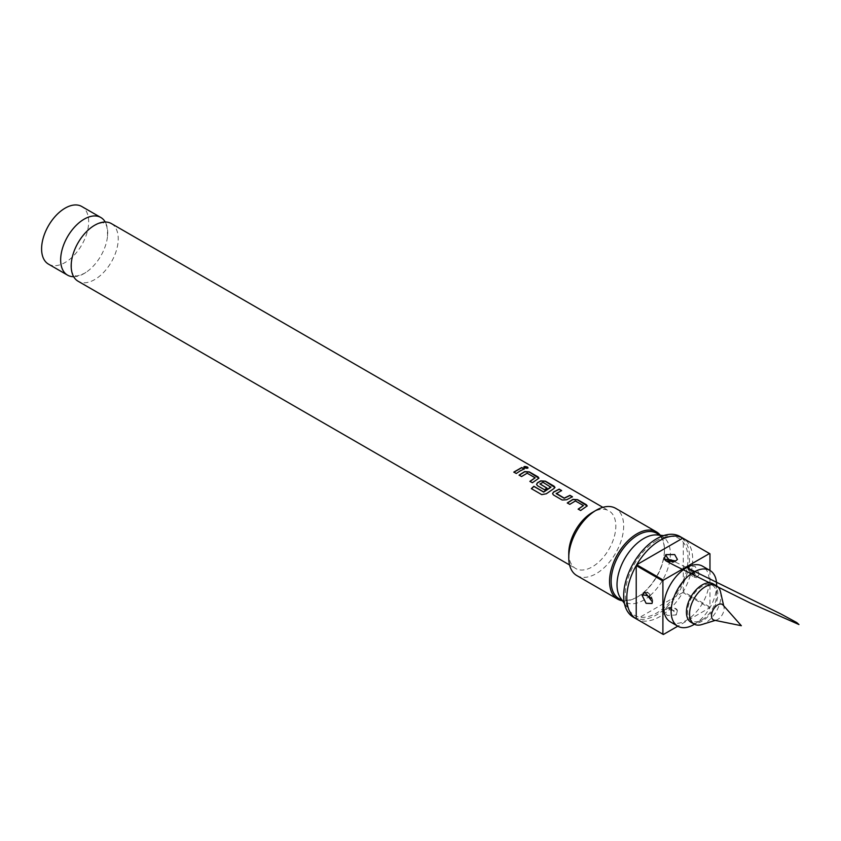 <?xml version="1.0" encoding="UTF-8"?>
<svg xmlns="http://www.w3.org/2000/svg" width="841" height="841" viewBox="0 0 841 841"><rect width="100%" height="100%" fill="white"/><g stroke="black" fill="none" stroke-linecap="round" stroke-linejoin="round"><path stroke-width="0.63" stroke-dasharray="4.21 3.15" d="M527.454 467.281C528.39 468.563 527.349 468.784 524.332 467.964L523.817 467.028M73.661 276.7A33.283 19.217 120 0 0 84.184 273.493A33.283 19.217 120 0 0 87.149 271.559A33.283 19.217 120 0 0 107.532 236.268A33.283 19.217 120 0 0 105.241 222.013M583.433 505.914L575.391 501.152L569.809 504.505L567.433 503.013M587.197 506.009L580.637 510.508M561.399 490.629L556.227 493.299M572.227 496.821L566.708 499.722M550.929 487.286L542.971 482.482L539.985 484.206M554.955 487.528L546.356 493.751M546.839 488.179L544.6 489.967L537.525 485.867L536.558 484.437M535.149 478.161L527.149 473.378L521.599 476.71L519.233 475.207M538.913 478.245L532.385 482.766M524.006 469.036L516.3 473.504M720.537 591.969A22.192 12.815 -60 0 1 705.263 623.002A22.192 12.815 -60 0 1 701.709 624.59M713.21 583.864A22.192 12.815 -60 0 1 716.616 601.641A22.192 12.815 -60 0 1 702.119 621.194A22.192 12.815 -60 0 1 691.029 622.298M723.029 605.036A8.915 5.151 -60 0 1 723.954 606.939A8.915 5.151 -60 0 1 717.804 619.418A8.915 5.151 -60 0 1 716.385 620.048A8.915 5.151 -60 0 1 714.272 620.206M670.34 621.877A32.168 18.576 120 0 0 686.435 620.29A32.168 18.576 120 0 0 707.449 591.938A32.168 18.576 120 0 0 702.519 566.161M693.888 624.59A32.168 18.576 120 0 0 716.637 585.189M702.119 619.838L702.119 619.838A20.52 11.848 120 0 0 716.637 594.703A20.52 11.848 120 0 0 702.119 586.324A20.52 11.848 120 0 0 687.612 611.46A20.52 11.848 120 0 0 702.119 619.838L694.456 624.264L702.119 619.838M111.348 223.569A33.283 19.217 -60 0 1 116.457 250.24A33.283 19.217 -60 0 1 94.718 279.569A33.283 19.217 -60 0 1 78.076 281.22M676.217 614.971L677.331 610.934L665.263 609.305L664.085 610.45L667.155 615.486L676.217 614.971A6.213 3.806 56.8 0 0 672.043 610.04C672.306 608.852 671.433 608.379 669.436 608.621C669.173 609.799 670.046 610.272 672.043 610.04M699.47 574.046L695.108 566.371L689.494 566.435L689.084 568.705L696.516 577.683L699.47 574.046A6.213 3.353 -3 0 1 693.11 573.467C692.217 571.617 691.365 571.155 690.577 572.09C691.47 573.94 692.322 574.403 693.11 573.467M568.758 553.262A33.283 19.217 120 0 0 575.654 568.495A33.283 19.217 120 0 0 592.295 566.845A33.283 19.217 120 0 0 614.035 537.515A33.283 19.217 120 0 0 608.937 510.844A33.283 19.217 120 0 0 592.295 512.495M576.8 575.559A38.833 22.423 120 0 0 596.216 573.636A38.833 22.423 120 0 0 621.583 539.417A38.833 22.423 120 0 0 615.633 508.311M622.498 600.779A38.833 22.423 120 0 0 637.005 597.194L637.005 597.194A38.833 22.423 120 0 0 664.464 549.636A38.833 22.423 120 0 0 660.322 535.275M618.934 598.603A37.719 21.782 120 0 0 637.793 596.742L637.005 597.194L637.793 596.742A37.719 21.782 120 0 0 664.464 550.54A37.719 21.782 120 0 0 656.653 533.268M620.605 598.109A37.719 21.782 120 0 0 624.831 602.009A37.719 21.782 120 0 0 643.691 600.138A37.719 21.782 120 0 0 649.494 596.059M656.621 540.574A44.373 25.619 120 0 0 629.436 574.414A44.373 25.619 120 0 0 629.467 610.65A44.373 25.619 120 0 0 656.621 613.047A44.373 25.619 120 0 0 686.929 568.716A44.373 25.619 120 0 0 672.348 536.379A44.373 25.619 120 0 0 656.621 540.574M633.326 617.157A46.591 26.901 120 0 0 656.621 614.855A46.591 26.901 120 0 0 687.055 573.793A46.591 26.901 120 0 0 679.917 536.453M663.37 634.503L636.7 619.113A46.591 26.901 120 0 0 659.754 616.663A46.591 26.901 120 0 0 682.818 592.485L709.489 607.885L677.793 626.177M48.494 264.137A33.283 19.217 120 0 0 65.135 262.487A33.283 19.217 120 0 0 86.875 233.167A33.283 19.217 120 0 0 81.777 206.497M709.962 570.461L709.962 607.055L683.291 591.654A46.591 26.901 120 0 0 683.291 538.408L709.962 553.809M709.489 607.885A46.591 26.901 120 0 0 709.962 607.055M650.072 595.565A37.719 21.782 120 0 0 669.383 562.776A37.719 21.782 120 0 0 662.55 536.674A37.719 21.782 120 0 0 657.063 534.971M682.818 592.485L636.7 619.113M683.291 591.654L683.291 538.408M516.321 473.672L513.83 472.085M532.406 482.923L529.904 481.336M546.398 493.909L541.783 494.76L531.354 488.632M566.718 499.901L562.177 500.174L553.515 495.002M553.546 495.17L552.579 493.741M580.668 510.676L578.156 509.099M669.436 608.621A6.213 3.806 -123.3 0 0 666.03 608.495L666.03 608.495A6.213 3.806 -123.3 0 0 665.263 609.305M690.577 572.09A6.213 3.353 176.9 0 1 688.768 569.883L688.768 569.883A6.213 3.353 176.9 0 1 689.084 568.705M672.789 561.777A6.213 3.353 -117 0 0 674.787 561.809L674.787 561.809A6.213 3.353 -117 0 0 675.649 560.947M651.828 598.676A6.213 3.806 -176.8 0 1 652.721 600.81L652.721 600.81A6.213 3.806 -176.8 0 1 652.395 601.872M71.369 262.445C71.401 269.583 71.969 273.399 73.062 273.893L74.471 275.301C76.026 274.902 73.419 278.066 84.457 273.314L87.149 271.559M107.532 236.268C107.501 229.13 106.933 225.314 105.84 224.82L104.431 223.412C102.802 223.937 106.124 220.531 94.444 225.399L91.743 227.144M716.385 620.048L715.239 620.406M716.637 594.703L716.637 585.841M677.341 610.934C677.404 608.148 673.63 607.328 666.03 608.495L670.13 607.297C670.161 607.339 675.68 607.454 677.341 610.934M689.494 566.435L688.768 569.883C688.968 573.877 691.533 576.484 696.474 577.693M673.347 561.693L674.787 561.809L673.199 562.398L669.709 562.482L666.514 560.863M685.899 567.149L674.787 561.809L677.415 559.454M652.721 600.81L651.281 595.996C649.883 593.735 647.77 592.485 644.942 592.232C647.328 590.781 649.914 593.641 652.721 600.81L652.006 603.47M622.361 600.579L624.831 602.009M624.432 603.523L629.467 610.65M569.578 564.984L575.654 568.495M602.86 507.333L608.937 510.844M663.654 535.58L672.348 536.379M660.08 535.254L662.55 536.674M664.464 550.54L664.464 549.636M696.516 577.693L694.119 577.126L694.477 573.078M692.931 571.502L688.768 569.883M664.075 610.45L666.03 608.495M723.954 606.939L723.691 605.783"/><path stroke-width="1.26" d="M523.817 467.028L527.507 467.081C528.432 468.353 527.381 468.584 524.364 467.764C523.48 466.335 524.532 466.103 527.507 467.081L528.064 467.848M527.454 467.281L528.022 467.943M105.241 222.013A33.283 19.217 120 0 0 100.825 217.493A33.283 19.217 120 0 0 84.184 219.144A33.283 19.217 120 0 0 62.444 248.473A33.283 19.217 120 0 0 67.543 275.144A33.283 19.217 120 0 0 73.661 276.7M567.318 503.097L572.9 499.554L577.546 499.859L587.197 506.009M578.177 509.268L583.444 505.546L575.402 500.963L569.778 504.348L567.297 502.929L572.921 499.365L577.578 499.67L586.261 504.642L587.218 505.904L580.637 510.508L578.156 509.099L583.444 505.546M552.579 493.741L553.473 492.237L559.118 489.304L561.588 490.734M556.227 493.299L564.206 498.114L569.946 495.328L572.448 496.737L566.708 499.722L562.156 500.006L553.515 495.002L552.569 493.656L553.462 492.069L559.149 489.115L561.609 490.545L556.248 493.667L564.216 498.293L569.925 495.517L572.416 496.926M536.558 484.437L537.452 482.944L540.763 481.041L545.388 481.357L554.955 487.528M531.407 488.768L533.898 486.434L543.664 492.08L550.929 487.286L542.981 482.292L539.975 484.027L546.976 488.095L544.569 489.798L537.494 485.709L536.537 484.353L537.441 482.766L540.774 480.852L545.42 481.168L554.051 486.161L554.976 487.423L553.998 488.516L546.356 493.751L541.73 494.624L531.354 488.632L533.856 486.277L543.622 491.922L550.939 486.918M539.964 483.827L546.986 488.264M519.128 475.291L524.668 471.78L529.315 472.095L538.913 478.245M529.935 481.504L535.16 477.804L527.16 473.199L521.567 476.553L519.097 475.123L524.679 471.591L529.336 471.896L537.998 476.889L538.934 478.151L532.385 482.766L529.904 481.336L535.16 477.804M513.851 472.243L521.725 467.722L524.195 469.152M715.239 620.406L701.709 624.59A22.192 12.815 -60 0 1 694.161 624.106A22.192 12.815 -60 0 1 690.766 606.329A22.192 12.815 -60 0 1 705.263 586.776A22.192 12.815 -60 0 1 716.353 585.672A22.192 12.815 -60 0 1 720.537 591.969L723.691 605.783M694.161 624.106L691.029 622.298A22.192 12.815 -60 0 1 687.623 604.511A22.192 12.815 -60 0 1 702.119 584.958A22.192 12.815 -60 0 1 713.21 583.864L716.353 585.672M714.272 620.206A8.915 5.151 -60 0 1 711.78 613.478A8.915 5.151 -60 0 1 717.804 604.858A8.915 5.151 -60 0 1 723.029 605.036L741.342 625.725L714.272 620.206M716.637 585.841L716.637 585.189A32.168 18.576 120 0 0 709.972 570.461L702.519 566.161A32.168 18.576 120 0 0 686.435 567.749A32.168 18.576 120 0 0 665.41 596.101A32.168 18.576 120 0 0 670.34 621.877L677.793 626.188L663.37 634.503A46.591 26.901 120 0 1 663.128 634.377A46.591 26.901 120 0 1 662.897 634.23L662.897 580.984L636.227 565.583A46.591 26.901 120 0 0 636.227 618.829L662.897 634.23M693.878 624.59A32.168 18.576 120 0 0 693.888 624.59L693.888 624.59A32.168 18.576 120 0 1 677.793 626.188A32.168 18.576 120 0 1 672.863 600.4A32.168 18.576 120 0 1 693.878 572.048A32.168 18.576 120 0 1 709.972 570.461L709.962 553.809A46.591 26.901 120 0 0 709.73 553.662A46.591 26.901 120 0 0 709.489 553.536L682.818 538.135A46.591 26.901 120 0 0 659.754 540.574A46.591 26.901 120 0 0 636.7 564.763L663.37 580.153A46.591 26.901 120 0 0 662.897 580.984M569.578 564.984L78.076 281.22A33.283 19.217 -60 0 1 71.369 262.445A33.283 19.217 -60 0 1 91.743 227.144A33.283 19.217 -60 0 1 94.718 225.22A33.283 19.217 -60 0 1 111.348 223.569L602.86 507.333M675.649 560.947L664.148 558.992L665.841 554.618L674.661 554.566L677.415 559.454L675.649 560.947M671.97 561.346C669.92 561.494 669.1 561 669.51 559.843C671.56 559.696 672.38 560.19 671.97 561.346A6.213 3.353 -117 0 0 672.789 561.777M652.395 601.872L651.996 603.47L646.109 603.344L642.019 595.218L644.942 592.232L652.395 601.872M650.902 597.919L648.369 596.374L650.902 597.919A6.213 3.806 -176.8 0 1 651.828 598.676M660.322 535.275A38.833 22.423 120 0 0 656.422 531.859L615.633 508.311A38.833 22.423 120 0 0 596.216 510.235L592.295 512.495A33.283 19.217 120 0 0 568.758 553.262L568.758 557.783A38.833 22.423 120 0 0 576.8 575.559L617.599 599.118A38.833 22.423 120 0 0 622.498 600.779M592.295 512.495L596.216 510.235A38.833 22.423 120 0 0 568.758 557.783M656.422 531.859A38.833 22.423 120 0 0 637.005 533.783A38.833 22.423 120 0 0 611.638 568.001A38.833 22.423 120 0 0 617.599 599.118M660.08 535.254L656.653 533.268A37.719 21.782 120 0 0 637.793 535.139A37.719 21.782 120 0 0 613.152 568.379A37.719 21.782 120 0 0 618.934 598.603L622.361 600.579M663.654 535.58L657.063 534.971A37.719 21.782 120 0 0 643.691 538.545A37.719 21.782 120 0 0 620.584 567.307A37.719 21.782 120 0 0 620.605 598.109L624.432 603.523M709.73 553.662L679.917 536.453A46.591 26.901 120 0 0 656.621 538.766A46.591 26.901 120 0 0 626.177 579.827A46.591 26.901 120 0 0 633.326 617.157L663.128 634.377M100.825 217.493L81.777 206.497A33.283 19.217 120 0 0 65.135 208.137A33.283 19.217 120 0 0 43.385 237.467A33.283 19.217 120 0 0 48.494 264.137L67.543 275.144M520.201 470.876L516.3 473.504L513.83 472.085L521.746 467.522L524.227 468.952L520.201 470.876M524.364 467.764L523.827 466.934M663.37 580.153L709.489 553.536M649.494 596.059A37.719 21.782 120 0 0 650.072 595.565M682.818 538.135L636.7 564.763M636.227 618.829L636.227 565.583M669.51 559.843A6.213 3.353 63.1 0 1 665.841 554.618M648.369 596.374A6.213 3.806 3.3 0 0 642.019 595.218M666.514 560.863L673.347 561.693M664.148 559.002L665.841 560.8L674.671 565.509L750.298 603.039L798.95 624.537L796.711 622.54L781.194 614.13L685.899 567.149M694.477 573.078L692.931 571.502"/></g></svg>
